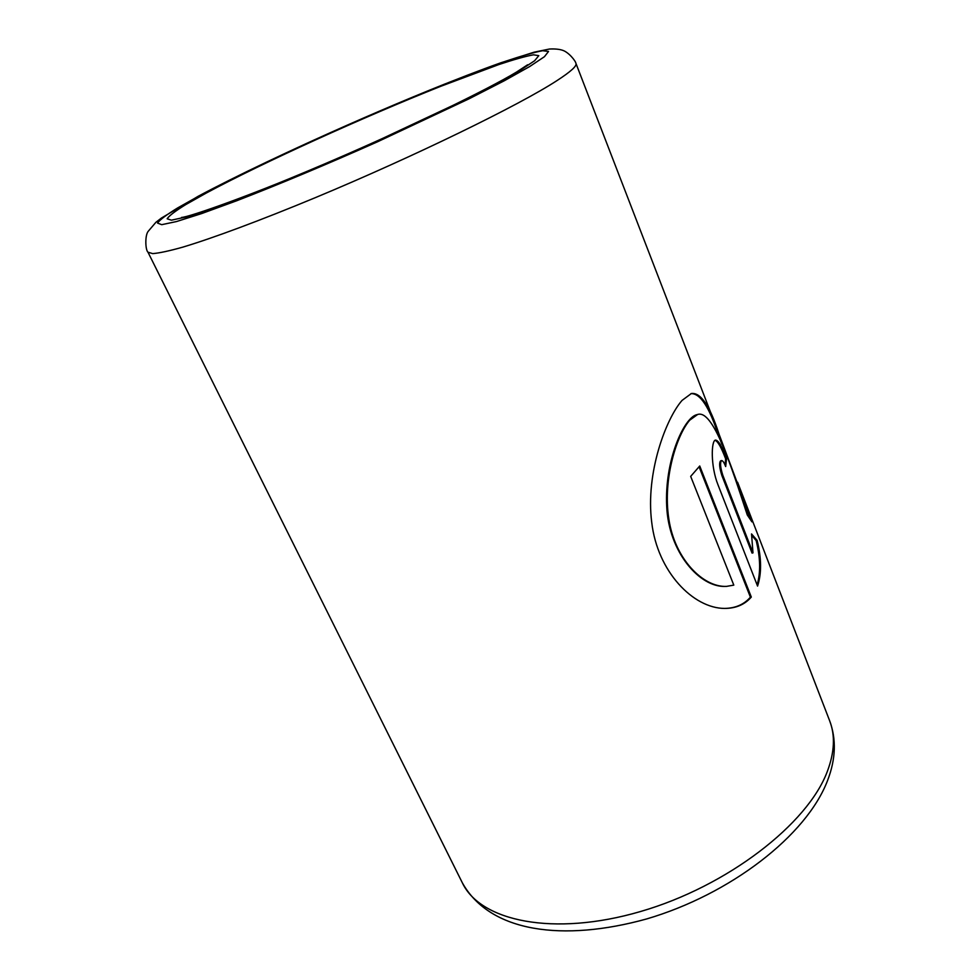 <?xml version="1.0" encoding="UTF-8"?>
<svg xmlns="http://www.w3.org/2000/svg" width="980" height="980" viewBox="0 0 980 980"><rect width="100%" height="100%" fill="white"/><g stroke="black" fill="none" stroke-linecap="round" stroke-linejoin="round"><path stroke-width="1.47" d="M733.8 585.121L726.535 586.383C703.089 587.535 674.595 558.808 668.813 518.788C662.59 478.889 676.849 434.814 689.798 420.126L697.674 414.466C713.134 409.371 731.154 465.978 747.287 514.99L751.93 521.862L719.038 434.165C709.973 405.928 700.761 392.38 691.402 393.495L682.08 400.391C666.094 418.46 645.391 472.997 651.725 522.352C657.433 571.842 693.375 608.372 724.6 608.421C735.845 608.409 744.739 604.623 751.305 597.065L699.745 465.99L690.68 476.39L733.8 585.121M751.538 533.929L752.983 552.879L722.823 475.312C720.325 467.399 719.908 462.487 721.574 460.563C722.713 460.502 724.073 462.487 725.678 466.554L726.572 458.567C721.978 446.243 718.267 440.094 715.461 440.094C711.186 440.535 710.488 466.064 717.973 484.782L757.564 586.089C761.705 573.496 761.558 558.245 757.099 540.323L751.538 533.929M721.574 460.563L720.631 460.833C718.965 462.744 719.381 467.656 721.893 475.557L752.052 553.088L752.983 552.879M725.09 465.108L725.641 458.873L726.572 458.567M725.641 458.873C721.317 447.37 717.777 441.184 714.996 440.326M757.099 584.876C760.75 572.786 760.443 558.024 756.168 540.593L757.099 540.323M756.168 540.593L751.77 535.423M749.835 518.543L738.001 486.007M719.626 438.403L718.291 434.936C709.238 406.896 700.112 393.139 690.912 393.642M724.281 608.421C735.27 608.323 743.979 604.574 750.411 597.175L751.305 597.065M750.411 597.175L699.095 466.811M726.156 586.395L725.776 586.408C699.61 587.865 668.617 551.899 666.706 506.354C664.391 460.833 683.832 417.75 696.694 414.724L697.674 414.466M829.668 720.827C836.491 739.251 835.793 759.133 827.586 780.472C806.601 835.658 730.259 894.397 646.665 918.946C563.267 942.037 490.024 932.507 462.352 882.833C480.286 921.139 553.345 937.027 640.516 911.523C727.638 886.275 807.863 823.849 827.328 771.419C834.568 752.236 835.34 735.367 829.668 720.827L737.585 482.221M147.98 252.203L152.709 253.612C159.103 253.134 169.111 250.978 182.709 247.168C212.758 238.14 260.239 220.525 315.487 197.593C414.234 156.469 519.633 104.97 556.897 80.654C570.691 71.699 577.048 65.966 575.958 63.443C575.468 60.601 568.486 52.16 562.667 50.311C559.396 49.184 554.974 48.755 549.413 49.037L534.186 52.16L500.939 62.757C418.644 91.875 274.633 155.44 198.193 196.27L161.394 218.062L155.894 222.313L148.433 231.047C144.82 234.673 145.273 249.912 147.98 252.203L462.352 882.833M199.406 195.718L177.601 207.956C166.367 214.853 159.691 219.9 157.547 223.085L161.725 224.677L176.4 221.578L201.623 213.579L236.572 200.802C277.291 185.097 327.222 164.211 377.631 141.745L469.053 98.809L504.247 80.789L529.666 66.554L544.427 56.705L548.53 51.462L542.675 50.703C534.272 52.283 521.985 55.774 505.815 61.164L444.896 83.998C363.605 116.387 259.137 163.77 199.406 195.718M206.376 192.987L185.759 204.587C175.2 211.104 169.001 215.845 167.151 218.785L171.39 220.169L185.575 217.107L209.683 209.426L242.881 197.262C281.481 182.366 328.631 162.631 376.222 141.414L462.658 100.842C486.656 88.788 505.888 78.572 520.356 70.192L534.615 60.748L538.792 55.652L533.488 54.819C525.66 56.24 514.096 59.498 498.783 64.582L440.804 86.289C363.225 117.184 262.995 162.643 206.376 192.987M721.893 475.557L722.823 475.312M527.62 64.778L516.497 72.079C487.366 89.67 409.089 127.67 331.608 160.916C255.229 194.15 187.731 217.658 181.557 217.413M719.038 434.165L575.958 63.443M725.776 586.408L726.535 586.383M721.917 444.32L718.291 434.936"/></g></svg>
